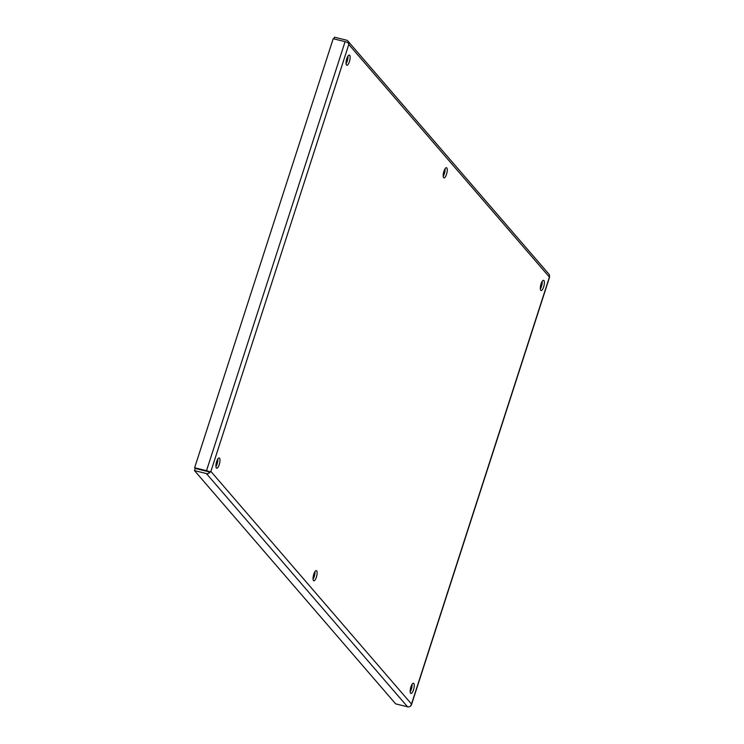 <?xml version="1.0" encoding="UTF-8"?>
<svg xmlns="http://www.w3.org/2000/svg" width="744" height="744" viewBox="0 0 744 744"><rect width="100%" height="100%" fill="white"/><g stroke="black" fill="none" stroke-linecap="round" stroke-linejoin="round"><path stroke-width="1.12" d="M347.95 56.116A5.264 1.655 -76.1 0 1 347.225 61.138A5.264 1.655 -76.1 0 1 346.072 63.696M346.797 58.674A5.264 1.655 -76.1 0 1 349.354 55.065A5.264 1.655 -76.1 0 1 349.382 61.678A5.264 1.655 -76.1 0 1 346.825 65.286A5.264 1.655 -76.1 0 1 346.797 58.674M445.079 168.749A5.264 1.655 -76.1 0 1 444.354 173.77A5.264 1.655 -76.1 0 1 443.201 176.328M443.926 171.306A5.264 1.655 -76.1 0 1 446.484 167.698A5.264 1.655 -76.1 0 1 446.512 174.301A5.264 1.655 -76.1 0 1 443.954 177.909A5.264 1.655 -76.1 0 1 443.926 171.306M542.209 281.381A5.264 1.655 -76.1 0 1 541.493 286.403A5.264 1.655 -76.1 0 1 540.339 288.951M541.055 283.929A5.264 1.655 -76.1 0 1 543.613 280.321A5.264 1.655 -76.1 0 1 543.641 286.933A5.264 1.655 -76.1 0 1 541.083 290.541A5.264 1.655 -76.1 0 1 541.055 283.929M217.806 459.029A5.264 1.655 -76.1 0 1 217.09 464.051A5.264 1.655 -76.1 0 1 215.937 466.609M216.653 461.587A5.264 1.655 -76.1 0 1 219.21 457.978A5.264 1.655 -76.1 0 1 219.248 464.591A5.264 1.655 -76.1 0 1 216.69 468.199A5.264 1.655 -76.1 0 1 216.653 461.587M314.945 571.662A5.264 1.655 -76.1 0 1 314.219 576.684A5.264 1.655 -76.1 0 1 313.066 579.241M313.791 574.219A5.264 1.655 -76.1 0 1 316.349 570.611A5.264 1.655 -76.1 0 1 316.377 577.214A5.264 1.655 -76.1 0 1 313.819 580.822A5.264 1.655 -76.1 0 1 313.791 574.219M412.074 684.294A5.264 1.655 -76.1 0 1 411.348 689.316A5.264 1.655 -76.1 0 1 410.195 691.864M410.921 686.842A5.264 1.655 -76.1 0 1 413.478 683.234A5.264 1.655 -76.1 0 1 413.506 689.846A5.264 1.655 -76.1 0 1 410.948 693.455A5.264 1.655 -76.1 0 1 410.921 686.842M207.185 471.389L195.188 468.422L194.491 470.608L395.65 703.861L407.545 706.8A3.46 3.209 -40.8 0 0 410.548 706.112L411.497 704.057L411.051 705.517A3.46 0.716 17.9 0 1 410.967 705.544M411.432 704.866L549.509 277.363A3.46 0.716 17.9 0 0 549.407 277.084L348.797 44.473L210.887 471.436L411.506 704.047L549.407 277.084A3.46 3.209 -40.8 0 0 548.84 274.043L347.95 41.106A3.46 3.209 139.2 0 1 348.527 42.101L348.797 44.473L348.025 42.696A3.46 0.716 -162.1 0 0 345.095 41.655L333.2 38.716L194.621 467.762L206.516 470.701A3.46 0.716 17.9 0 1 209.445 471.743L195.188 468.422L194.621 467.762M207.092 471.371L208.506 471.715M333.926 38.893L334.474 37.2L346.369 40.139A3.46 3.209 139.2 0 1 347.95 41.106M348.527 42.101L347.56 42.482M410.986 705.498L411.506 704.047M208.506 471.724L209.39 472.858A3.46 3.209 139.2 0 1 206.386 473.547L194.491 470.608M209.445 471.743L210.896 471.436L209.39 472.858M206.386 473.547L407.545 706.8M345.095 41.655L206.516 470.701"/></g></svg>
